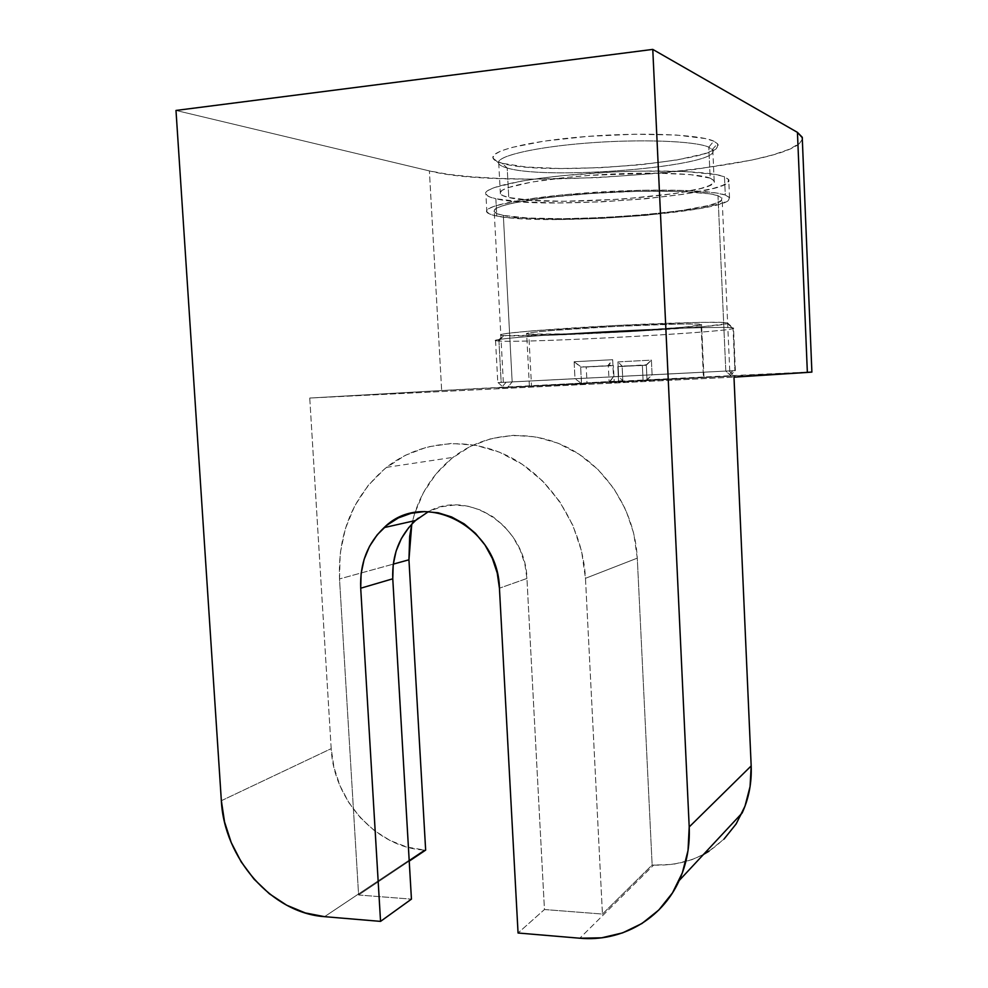 <?xml version="1.0" encoding="UTF-8"?>
<svg xmlns="http://www.w3.org/2000/svg" width="988" height="988" viewBox="0 0 988 988"><rect width="100%" height="100%" fill="white"/><g stroke="black" fill="none" stroke-linecap="round" stroke-linejoin="round"><path stroke-width="0.74" stroke-dasharray="4.94 3.71" d="M725.81 371.068L506.14 382.22L512.167 381.911L507.746 387.259L501.398 387.642L731.256 376.193L725.81 371.068L717.992 195.686C703.765 190.598 644.509 189.498 586.946 193.772C529.284 198.008 489.529 206.27 494.235 211.852C495.247 213.223 498.273 214.396 503.337 215.409L512.167 381.911L503.349 382.356L729.762 370.871L512.167 381.911L503.337 215.409C547.229 225.35 729.934 211.58 722.105 198.218L717.992 195.686L725.81 371.068L731.256 376.193L498.125 387.889L735.158 375.922L507.746 387.259L512.167 381.911L725.81 371.068M507.202 168.009C501.793 166.54 498.891 164.835 498.495 162.897C496.742 156.055 535.348 146.99 588.502 142.964C641.583 138.863 695.33 141 708.791 147.163L713.768 141.136C699.813 134.467 643.237 132.059 587.304 136.418C531.297 140.716 490.863 150.448 492.913 157.796C493.383 159.883 496.47 161.711 502.188 163.292L507.202 168.009L508.758 197.501C504.09 196.451 501.299 195.216 500.373 193.821C495.988 187.992 533.298 179.668 587.181 175.58C640.977 171.43 696.552 172.814 710.174 178.136L708.791 147.163C695.107 140.876 639.434 138.814 585.575 143.186C531.63 147.496 494.321 156.87 498.767 163.662C499.706 165.292 502.522 166.737 507.202 168.009C548.241 180.631 720.66 166.441 712.805 150.3L708.791 147.163L710.174 178.136L714.163 180.816C721.919 194.661 549.649 208.085 508.758 197.501L507.202 168.009L502.188 163.292L525.986 167.009L560.233 168.516L600.185 167.713L640.792 164.737L677.027 159.933L703.962 153.856L712.546 150.571L717.239 147.274L717.72 144.075L713.768 141.136L705.395 138.567L676.286 135.023L634.58 134.22L587.539 136.406L543.832 141.173L511.204 147.595L500.731 151.053L494.605 154.486L492.901 157.734L495.519 160.711L502.188 163.292C546.488 177.161 731.688 161.18 717.473 143.705L713.768 141.136L708.791 147.163L712.373 149.534C726.501 165.749 549.167 180.94 507.202 168.009M496.779 216.014C491.283 214.939 487.986 213.667 486.886 212.198C481.811 206.257 524.097 197.439 585.736 192.919C647.276 188.35 710.446 189.56 725.291 195.019L724.476 176.766C709.594 170.665 646.362 168.985 584.785 173.715C523.097 178.383 480.823 187.905 485.935 194.488C487.047 196.106 490.357 197.526 495.853 198.749L496.779 216.014L507.943 217.607L559.344 219.509L602.223 218.336L645.856 215.372L701.011 208.394L723.451 202.836L728.687 200.045L729.379 197.402L725.291 195.019L716.374 192.981L685.067 190.412L639.903 190.276L564.086 194.747L521.825 200.008L494.865 205.961L488.331 208.876L486.59 211.58L489.517 213.976L496.779 216.014L495.853 198.749L488.578 196.464L485.639 193.796L487.368 190.82L493.889 187.646L520.849 181.212L540.436 178.235L563.111 175.617L613.585 171.949L638.989 171.085L684.202 171.467L715.547 174.481L724.476 176.766L728.588 179.421L727.909 182.335L722.685 185.386L713.299 188.436L684.104 194.179L645.065 198.823L601.42 201.861L558.492 202.935L521.615 201.885L495.853 198.749C543.116 210.58 736.727 195.501 728.736 179.717L724.476 176.766L725.291 195.019L729.527 197.674C737.456 211.926 543.931 226.499 496.779 216.014M418.356 518.12L429.41 511.142L441.648 506.721L454.641 505.029L467.867 506.177L480.835 510.154L493 516.798L503.892 525.888L513.068 537.077L520.145 549.921L524.838 563.901L526.937 578.462L544.45 909.528L602.445 914.061L585.476 578.313L637.285 558.146L585.476 578.313C582.945 528.308 553.292 480.378 511.846 458.024C470.325 435.708 420.888 440.154 386.456 467.373C353.408 495.408 337.76 532.594 339.514 578.931L393.273 564.123L339.514 578.931L358.607 895.005L409.217 861.128L358.607 895.005L411.44 899.129L358.607 895.005L339.514 578.931L340.193 553.428L345.331 528.778L354.754 505.831L368.178 485.441L385.172 468.398L405.166 455.369L427.446 446.922L451.22 443.464L475.561 445.218L499.52 452.208L522.146 464.224L542.461 480.872L559.603 501.496L572.842 525.283L581.599 551.255L585.476 578.313L602.445 914.061L652.142 864.994L637.285 558.146C635.062 512.513 607.818 468.868 569.508 448.527C531.136 428.224 485.219 432.349 453.084 457.345C431.904 474.314 418.134 496.581 411.774 524.146L414.54 513.76L423.407 492.679L435.992 473.956L451.887 458.296L470.523 446.329L491.271 438.549L513.352 435.338L535.928 436.894L558.121 443.229L579.03 454.171L597.777 469.312L613.573 488.097L625.75 509.771L633.765 533.446L637.285 558.146L652.142 864.994L653.636 865.093L579.808 938.217L653.636 865.093L652.142 864.994L602.445 914.061L544.45 909.528L518.058 933.005L544.45 909.528L526.937 578.462L499.434 588.206L526.937 578.462C525.826 526.518 468.51 488.751 428.471 511.611M425.655 850.125L424.321 850.038L324.57 916.666L424.321 850.038L425.655 850.125M802.318 139.308L799.49 143.433L789.486 149.188L773.209 154.807L751.572 160.118L696.132 169.232L664.257 172.826L596.826 177.692L530.383 179.124L499.767 178.47L472.091 176.877L448.317 174.345L429.385 170.912L175.988 110.446L429.385 170.912C512.179 192.574 808.69 168.182 802.231 137.221M811.889 372.044L441.661 390.532L429.385 170.912L441.661 390.532L309.75 398.041L441.661 390.532C522.306 385.913 817.101 371.167 811.889 372.093M221.349 800.712L331.19 748.657L309.75 398.041L733.985 377.144L309.75 398.041L331.19 748.657L333.981 767.454L339.958 785.682L348.9 802.688L360.509 817.842L374.39 830.599L390.025 840.467L406.883 847.037L424.321 850.038C376.663 847.778 333.401 799.737 331.19 748.657L221.349 800.712M710.174 178.136L690.143 174.592L655.822 173.098L590.318 175.345L568.693 177.198L531.618 182.064L507.721 187.695L501.805 190.486L500.101 193.117L502.497 195.476L508.758 197.501L531.309 200.317L563.926 201.28L621.65 199.181L675.372 193.487L701.011 188.399L709.137 185.695L713.571 183.015L713.966 180.458L710.174 178.136M742.149 812.988C723.327 848.877 693.823 866.241 653.636 865.093L673.1 864.389L691.81 859.708L703.53 854.422M709.014 851.187L724.019 839.096M415.528 520.503L408.909 527.357M503.337 215.409L496.594 213.494L493.951 211.222L495.692 208.678L501.916 205.961L512.562 203.145L545.697 197.773L590.083 193.549L637.828 191.289L680.102 191.4L709.545 193.796L717.992 195.686L721.932 197.921L721.388 200.391L716.572 203.009L707.816 205.652L680.448 210.679L643.707 214.828L602.544 217.619L562.098 218.731L527.419 217.99L503.337 215.409M609.127 382.06L729.811 376.206L734.887 370.611L613.486 376.737L609.25 382.615L703.444 377.527L701.023 324.36C696.256 323.249 652.166 324.397 605.249 326.966C558.269 329.523 523.06 332.684 526.653 333.833L528.79 334.154L531.507 386.135L529.407 386.283L587.045 383.628L586.217 367.03L613.412 365.609L614.24 382.27L729.811 376.206L609.25 382.615L614.24 382.27L613.412 365.609L580.746 367.091L613.412 365.609L608.287 365.091L609.127 382.06L608.287 365.091L612.659 359.694L613.486 376.737L735.381 370.586L652.092 374.847L651.401 360.126L617.92 361.892L618.636 376.539L501.175 382.467L498.952 341.058L503.695 335.587C530.395 337.871 717.831 327.855 727.551 323.545L733.034 328.547C722.277 332.647 527.283 342.997 498.952 341.058C529.062 343.132 741.222 331.499 733.504 328.065L734.887 370.611L732.997 327.905C727.934 326.522 668.209 328.164 603.211 331.684C538.176 335.191 490.32 339.316 495.544 340.662L498.952 341.058L501.175 382.467L497.791 382.628L574.991 378.688L574.127 361.744L612.659 359.694L613.486 376.737L609.127 382.06M587.045 383.628L503.3 387.605L622.798 381.245L529.346 386.283L587.045 383.628L581.599 383.999L580.611 366.536L586.217 367.03L587.045 383.628M503.695 335.587L500.397 335.093L501.435 334.352L506.943 333.401L530.988 330.968L616.327 325.472L700.257 322.347L722.796 322.421L727.44 322.854L727.6 323.533L703.617 326.596L632.616 331.523L552.675 335.13L503.695 335.587L498.952 341.058L497.94 340.996C483.626 340.094 526.271 335.982 594.023 332.19C661.701 328.374 727.884 326.435 732.997 327.905L727.44 322.854C722.29 321.273 659.132 322.965 594.702 326.633C530.186 330.288 489.245 334.45 502.744 335.512L503.695 335.587M528.79 334.154L566.149 333.858L628.541 331.042L683.597 327.201L701.431 324.867L697.195 324.039L679.583 324.015L615.746 326.411L550.847 330.572L532.087 332.437L527.592 333.178L526.518 333.759L528.79 334.154C548.958 336.167 708.581 327.337 701.579 324.521L703.444 377.527L643.077 380.294L642.361 365.325L617.821 366.597L618.55 381.529L531.507 386.135L528.79 334.154M646.263 365.288L642.361 365.325L643.077 380.294L646.967 380.034L646.313 364.794L617.821 366.597L646.263 365.288L622.144 366.054L622.798 381.245L618.55 381.529L617.821 366.597L622.144 366.054L617.92 361.892L651.401 360.126L646.263 365.288M617.92 361.892L618.636 376.539L622.86 380.751L622.144 366.054L617.92 361.892M646.313 364.794L651.401 360.126L652.092 374.847L647.017 379.528L646.313 364.794M622.86 380.751L503.67 387.642L581.463 383.443L574.991 378.688L498.113 382.615L618.636 376.539L622.86 380.751M652.092 374.847L734.887 370.611L729.811 376.206L646.967 380.034L652.092 374.847M581.463 383.443L580.611 366.536L574.127 361.744L574.991 378.688L581.463 383.443M574.127 361.744L580.746 367.091L608.423 365.646L612.659 359.694L574.127 361.744M506.14 382.22L501.398 387.642M498.495 162.897L492.913 157.796M486.886 212.198L485.935 194.488M503.349 382.356L494.235 211.852M500.373 193.821L498.767 163.662M714.163 180.816L712.805 150.3M729.762 370.871L722.105 198.218M386.456 467.373L453.084 457.345M729.527 197.674L728.736 179.717M712.373 149.534L717.473 143.705M729.033 370.92L734.479 375.897M732.75 370.722L727.724 376.354M733.034 328.547L727.551 323.545M529.407 386.283L526.653 333.833M735.381 370.586L733.504 328.065M495.544 340.662L497.791 382.628M703.987 377.478L701.579 324.521M497.94 340.996L502.744 335.512M498.113 382.615L503.67 387.642"/><path stroke-width="1.48" d="M499.434 588.206L518.058 933.005L579.808 938.217L518.058 933.005L499.434 588.206L497.236 573.028L492.357 558.455L485.022 545.055L475.5 533.384L464.212 523.887L451.602 516.946L438.19 512.784L424.507 511.574L411.082 513.303L398.436 517.897L387.024 525.134L377.28 534.73L369.549 546.302L364.103 559.406L361.126 573.559L360.706 588.218C359.743 563.555 367.536 543.351 384.11 527.604C423.185 488.418 498.323 526.172 499.434 588.206M428.471 511.611L415.528 520.503C399.461 535.657 391.878 555.095 392.767 578.795L360.706 588.218L392.767 578.795L411.44 899.129L380.553 921.384L360.706 588.218L380.553 921.384L411.44 899.129L392.767 578.795L393.199 564.704L396.102 551.094L401.4 538.497L408.909 527.357M409.217 861.128L425.655 850.125L408.946 559.801L409.674 536.398L411.774 524.146L408.946 559.801L393.273 564.123L408.946 559.801L425.655 850.125L409.217 861.128M724.019 839.096L736.184 823.893L745.001 806.146L750.077 786.559L751.176 765.922L689.204 826.956L652.772 49.4L797.44 132.367L807.357 372.427L811.889 372.093L802.231 137.221L797.44 132.367L807.357 372.427L733.985 377.144L751.176 765.922L689.204 826.956L652.772 49.4L175.988 110.446L221.349 800.712C224.14 858.276 271.935 913.147 324.57 916.666L380.553 921.384L324.57 916.666L305.304 912.937L286.681 905.206L269.391 893.794L254.052 879.159L241.183 861.882L231.229 842.566L224.548 821.93L221.349 800.712L175.988 110.446L652.772 49.4L797.44 132.367L802.355 137.752L802.318 139.308M679.176 880.543C686.66 864.031 690.007 846.16 689.204 826.956L688.031 850.507L682.375 872.787L672.482 892.88L658.823 909.997L641.965 923.484L622.65 932.857L601.655 937.81L579.808 938.217C621.242 942.107 661.725 919.396 679.176 880.543L742.149 812.988C748.83 798.415 751.843 782.731 751.176 765.922L733.985 377.144L811.889 372.044M703.53 854.422L709.014 851.187M418.356 518.12L415.528 520.503L384.11 527.604"/></g></svg>
